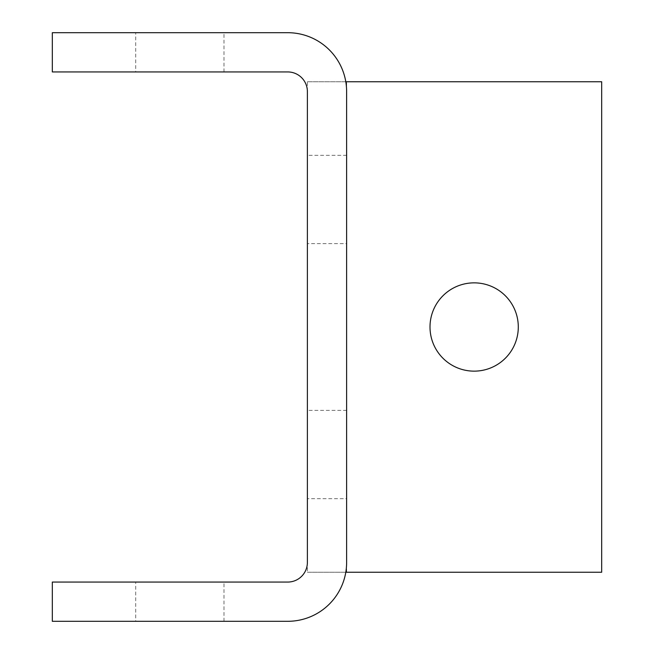 <?xml version="1.0" encoding="UTF-8"?>
<svg xmlns="http://www.w3.org/2000/svg" width="654" height="654" viewBox="0 0 654 654"><rect width="100%" height="100%" fill="white"/><g stroke="black" fill="none" stroke-linecap="round" stroke-linejoin="round"><path stroke-width="0.49" stroke-dasharray="3.27 2.45" d="M430.005 327A44.145 44.145 0 0 0 474.15 371.145A44.145 44.145 0 0 0 518.295 327A44.145 44.145 0 0 0 474.15 282.855A44.145 44.145 0 0 0 430.005 327M223.995 621.3L135.705 621.3L135.705 582.06L223.995 582.06L223.995 621.3L135.705 621.3M223.995 71.94L135.705 71.94L135.705 32.7L223.995 32.7L223.995 71.94L135.705 71.94M346.62 155.325L346.62 243.615L307.38 243.615L307.38 155.325L346.62 155.325L346.62 243.615M346.62 410.385L346.62 498.675L307.38 498.675L307.38 410.385L346.62 410.385L346.62 498.675M307.38 410.385L307.38 498.675M307.38 155.325L307.38 243.615M223.995 32.7L135.705 32.7M223.995 582.06L135.705 582.06M345.794 81.75A58.86 58.86 0 0 0 287.76 32.7L52.32 32.7L52.32 71.94L287.76 71.94A19.62 19.62 0 0 1 307.38 91.56L307.38 81.75L345.794 81.75A58.86 58.86 0 0 1 346.62 91.56L346.62 562.44A58.86 58.86 0 0 1 287.76 621.3L52.32 621.3L52.32 582.06L287.76 582.06A19.62 19.62 0 0 0 307.38 562.44L307.38 572.25L345.794 572.25M307.38 91.56L307.38 562.44M307.38 81.75L346.62 81.75L346.62 572.25L307.38 572.25M346.62 572.25L601.68 572.25L601.68 81.75L346.62 81.75"/><path stroke-width="0.98" d="M430.005 327A44.145 44.145 0 0 0 474.15 371.145A44.145 44.145 0 0 0 518.295 327A44.145 44.145 0 0 0 474.15 282.855A44.145 44.145 0 0 0 430.005 327M52.32 71.94L52.32 32.7L287.76 32.7A58.86 58.86 0 0 1 346.62 91.56L346.62 562.44A58.86 58.86 0 0 1 287.76 621.3L52.32 621.3L52.32 582.06L287.76 582.06A19.62 19.62 0 0 0 307.38 562.44L307.38 91.56A19.62 19.62 0 0 0 287.76 71.94L52.32 71.94M345.794 81.75L601.68 81.75L601.68 572.25L345.794 572.25"/></g></svg>
